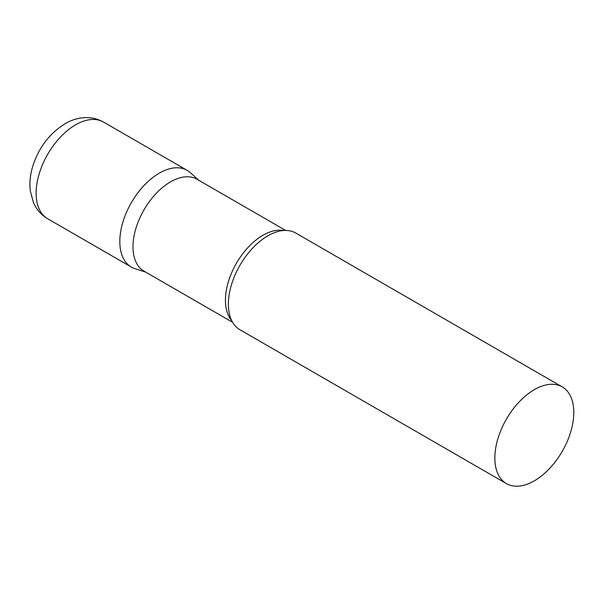 <?xml version="1.0" encoding="UTF-8"?>
<svg xmlns="http://www.w3.org/2000/svg" width="604" height="604" viewBox="0 0 604 604"><rect width="100%" height="100%" fill="white"/><g stroke="black" fill="none" stroke-linecap="round" stroke-linejoin="round"><path stroke-width="0.91" d="M47.693 218.761L131.385 267.081A55.825 32.231 -60 0 1 122.823 222.34A55.825 32.231 -60 0 1 159.297 173.144A55.825 32.231 -60 0 1 187.21 170.381L103.518 122.061A55.825 32.231 -60 0 0 75.606 124.824A55.825 32.231 -60 0 0 39.132 174.02A55.825 32.231 -60 0 0 47.693 218.761C41.14 214.843 36.368 209.377 33.379 202.378L30.336 191.083C29.354 182.921 30.185 174.586 32.812 166.085C38.822 147.535 49.551 133.431 64.998 123.775C75.183 117.599 90.049 114.526 103.518 122.061M285.662 230.441L197.01 179.26A53.039 30.623 120 0 0 156.142 193.469A53.039 30.623 120 0 0 132.986 246.847A53.039 30.623 120 0 0 143.971 271.12L232.623 322.302M198.671 180.219L190.471 172.767A55.825 32.231 120 0 0 146.5 182.997A55.825 32.231 120 0 0 119.818 241.517A55.825 32.231 120 0 0 135.085 268.712L145.632 272.079M562.241 386.9L295.771 233.053A55.825 32.231 120 0 0 269.49 234.918A55.825 32.231 120 0 0 228.38 304.197A55.825 32.231 120 0 0 228.418 306.069A55.825 32.231 120 0 0 239.947 329.754L506.409 483.6A55.825 32.231 120 0 0 549.429 468.644A55.825 32.231 120 0 0 573.8 412.456A55.825 32.231 120 0 0 562.241 386.9A55.825 32.231 120 0 0 519.214 401.856A55.825 32.231 120 0 0 494.85 458.043A55.825 32.231 120 0 0 506.409 483.6M283.661 230.509A53.039 30.623 120 0 0 245.201 250.66A53.039 30.623 120 0 0 225.443 300.218A53.039 30.623 120 0 0 231.679 320.543"/></g></svg>
